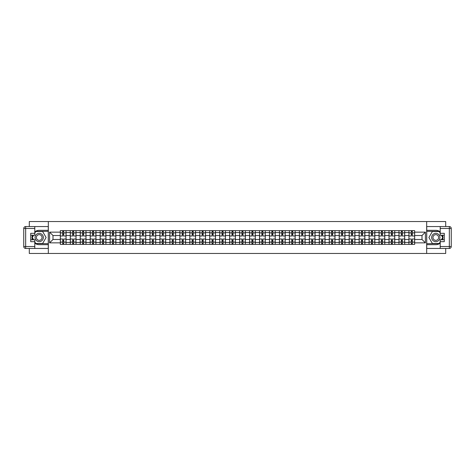 <?xml version="1.0" encoding="UTF-8"?>
<svg xmlns="http://www.w3.org/2000/svg" width="475" height="475" viewBox="0 0 475 475"><rect width="100%" height="100%" fill="white"/><g stroke="black" fill="none" stroke-linecap="round" stroke-linejoin="round"><path stroke-width="0.71" d="M29.302 248.449L29.302 253.46L445.698 253.46L445.698 248.449M445.698 226.551L445.698 221.54L29.302 221.54L29.302 226.551M70.294 244.364L70.294 232.584L66.078 232.584L66.078 244.364M66.078 232.584L66.078 230.636M70.294 232.584L70.294 230.636M76.036 230.636L76.036 244.364M80.251 244.364L80.251 230.636M85.999 230.636L85.999 244.364M90.214 244.364L90.214 230.636M95.956 230.636L95.956 244.364M100.172 244.364L100.172 230.636M105.919 230.636L105.919 244.364M110.129 244.364L110.129 230.636M115.876 230.636L115.876 244.364M120.092 244.364L120.092 230.636M125.839 230.636L125.839 244.364M130.049 244.364L130.049 230.636M135.797 230.636L135.797 244.364M140.012 244.364L140.012 230.636M145.754 230.636L145.754 244.364M149.969 244.364L149.969 230.636M155.717 230.636L155.717 244.364M159.927 244.364L159.927 230.636M165.674 230.636L165.674 244.364M169.89 244.364L169.89 230.636M175.637 230.636L175.637 244.364M179.847 244.364L179.847 230.636M185.594 230.636L185.594 244.364M189.81 244.364L189.81 230.636M195.552 230.636L195.552 244.364M199.767 244.364L199.767 230.636M205.515 230.636L205.515 244.364M209.73 244.364L209.73 230.636M215.472 230.636L215.472 244.364M219.688 244.364L219.688 230.636M225.435 230.636L225.435 244.364M229.645 244.364L229.645 230.636M235.392 230.636L235.392 244.364M239.608 244.364L239.608 230.636M245.355 230.636L245.355 244.364M249.565 244.364L249.565 230.636M255.312 230.636L255.312 244.364M259.528 244.364L259.528 230.636M265.27 230.636L265.27 244.364M269.485 244.364L269.485 230.636M275.233 230.636L275.233 244.364M279.448 244.364L279.448 230.636M285.19 230.636L285.19 244.364M289.406 244.364L289.406 230.636M295.153 230.636L295.153 244.364M299.363 244.364L299.363 230.636M305.11 230.636L305.11 244.364M309.326 244.364L309.326 230.636M315.073 230.636L315.073 244.364M319.283 244.364L319.283 230.636M325.031 230.636L325.031 244.364M329.246 244.364L329.246 230.636M334.988 230.636L334.988 244.364M339.203 244.364L339.203 230.636M344.951 230.636L344.951 244.364M349.161 244.364L349.161 230.636M354.908 230.636L354.908 244.364M359.124 244.364L359.124 230.636M364.871 230.636L364.871 244.364M369.081 244.364L369.081 230.636M374.828 230.636L374.828 244.364M379.044 244.364L379.044 230.636M384.786 230.636L384.786 244.364M389.001 244.364L389.001 230.636M394.749 230.636L394.749 244.364M398.964 244.364L398.964 230.636M404.706 230.636L404.706 244.364M408.922 244.364L408.922 230.636M408.922 239.477L404.706 239.477M398.964 239.477L394.749 239.477M389.001 239.477L384.786 239.477M379.044 239.477L374.828 239.477M369.081 239.477L364.871 239.477M359.124 239.477L354.908 239.477M349.161 239.477L344.951 239.477M339.203 239.477L334.988 239.477M329.246 239.477L325.031 239.477M319.283 239.477L315.073 239.477M309.326 239.477L305.11 239.477M299.363 239.477L295.153 239.477M289.406 239.477L285.19 239.477M279.448 239.477L275.233 239.477M269.485 239.477L265.27 239.477M259.528 239.477L255.312 239.477M249.565 239.477L245.355 239.477M239.608 239.477L235.392 239.477M229.645 239.477L225.435 239.477M219.688 239.477L215.472 239.477M209.73 239.477L205.515 239.477M199.767 239.477L195.552 239.477M189.81 239.477L185.594 239.477M179.847 239.477L175.637 239.477M169.89 239.477L165.674 239.477M159.927 239.477L155.717 239.477M149.969 239.477L145.754 239.477M140.012 239.477L135.797 239.477M130.049 239.477L125.839 239.477M120.092 239.477L115.876 239.477M110.129 239.477L105.919 239.477M100.172 239.477L95.956 239.477M90.214 239.477L85.999 239.477M80.251 239.477L76.036 239.477M70.294 239.477L66.078 239.477M408.922 235.523L404.706 235.523M398.964 235.523L394.749 235.523M389.001 235.523L384.786 235.523M379.044 235.523L374.828 235.523M369.081 235.523L364.871 235.523M359.124 235.523L354.908 235.523M349.161 235.523L344.951 235.523M339.203 235.523L334.988 235.523M329.246 235.523L325.031 235.523M319.283 235.523L315.073 235.523M309.326 235.523L305.11 235.523M299.363 235.523L295.153 235.523M289.406 235.523L285.19 235.523M279.448 235.523L275.233 235.523M269.485 235.523L265.27 235.523M259.528 235.523L255.312 235.523M249.565 235.523L245.355 235.523M239.608 235.523L235.392 235.523M229.645 235.523L225.435 235.523M219.688 235.523L215.472 235.523M209.73 235.523L205.515 235.523M199.767 235.523L195.552 235.523M189.81 235.523L185.594 235.523M179.847 235.523L175.637 235.523M169.89 235.523L165.674 235.523M159.927 235.523L155.717 235.523M149.969 235.523L145.754 235.523M140.012 235.523L135.797 235.523M130.049 235.523L125.839 235.523M120.092 235.523L115.876 235.523M110.129 235.523L105.919 235.523M100.172 235.523L95.956 235.523M90.214 235.523L85.999 235.523M80.251 235.523L76.036 235.523M70.294 235.523L66.078 235.523M52.992 239.477L60.331 239.477L60.331 235.523L52.992 235.523L52.992 239.477L49.608 242.862L49.608 232.138L60.331 232.138L60.331 235.523M414.669 235.523L414.669 239.477L422.008 239.477L422.008 235.523L414.669 235.523L414.669 230.636L60.331 230.636L60.331 232.138M414.669 232.138L425.392 232.138L425.392 242.862L414.669 242.862L414.669 239.477M60.331 239.477L60.331 244.364L414.669 244.364L414.669 242.862M60.331 242.862L49.608 242.862M426.669 253.46L426.669 221.54M48.331 253.46L48.331 221.54M63.715 243.408L62.694 243.408M62.694 231.592L63.715 231.592M73.678 243.408L72.657 243.408M72.657 231.592L73.678 231.592M83.636 243.408L82.614 243.408M82.614 231.592L83.636 231.592M93.593 243.408L92.572 243.408M92.572 231.592L93.593 231.592M103.556 243.408L102.535 243.408M102.535 231.592L103.556 231.592M113.513 243.408L112.492 243.408M112.492 231.592L113.513 231.592M123.476 243.408L122.455 243.408M122.455 231.592L123.476 231.592M133.433 243.408L132.412 243.408M132.412 231.592L133.433 231.592M143.397 243.408L142.369 243.408M142.369 231.592L143.397 231.592M153.354 243.408L152.333 243.408M152.333 231.592L153.354 231.592M163.311 243.408L162.29 243.408M162.29 231.592L163.311 231.592M173.274 243.408L172.253 243.408M172.253 231.592L173.274 231.592M183.231 243.408L182.21 243.408M182.21 231.592L183.231 231.592M193.194 243.408L192.173 243.408M192.173 231.592L193.194 231.592M203.152 243.408L202.13 243.408M202.13 231.592L203.152 231.592M213.109 243.408L212.088 243.408M212.088 231.592L213.109 231.592M223.072 243.408L222.051 243.408M222.051 231.592L223.072 231.592M233.029 243.408L232.008 243.408M232.008 231.592L233.029 231.592M242.992 243.408L241.971 243.408M241.971 231.592L242.992 231.592M252.949 243.408L251.928 243.408M251.928 231.592L252.949 231.592M262.913 243.408L261.891 243.408M261.891 231.592L262.913 231.592M272.87 243.408L271.848 243.408M271.848 231.592L272.87 231.592M282.827 243.408L281.806 243.408M281.806 231.592L282.827 231.592M292.79 243.408L291.769 243.408M291.769 231.592L292.79 231.592M302.747 243.408L301.726 243.408M301.726 231.592L302.747 231.592M312.71 243.408L311.689 243.408M311.689 231.592L312.71 231.592M322.668 243.408L321.646 243.408M321.646 231.592L322.668 231.592M332.631 243.408L331.603 243.408M331.603 231.592L332.631 231.592M342.588 243.408L341.567 243.408M341.567 231.592L342.588 231.592M352.545 243.408L351.524 243.408M351.524 231.592L352.545 231.592M362.508 243.408L361.487 243.408M361.487 231.592L362.508 231.592M372.465 243.408L371.444 243.408M371.444 231.592L372.465 231.592M382.428 243.408L381.407 243.408M381.407 231.592L382.428 231.592M392.386 243.408L391.364 243.408M391.364 231.592L392.386 231.592M402.343 243.408L401.322 243.408M401.322 231.592L402.343 231.592M412.306 243.408L411.285 243.408M411.285 231.592L412.306 231.592M49.608 232.138L52.992 235.523M422.008 239.477L425.392 242.862M422.008 235.523L425.392 232.138M66.049 244.364L66.049 235.998L63.715 235.998L63.715 230.636M62.694 230.636L62.694 235.998L60.367 235.998L60.367 230.636M66.049 235.998L66.049 230.636M60.367 244.364L60.367 239.002L62.694 239.002L62.694 244.364M63.715 244.364L63.715 239.002L66.049 239.002M62.694 234.597L63.715 234.597M60.367 239.002L60.367 235.998M63.715 240.403L62.694 240.403M63.715 243.533L62.694 243.533M62.694 241.235L63.715 241.235M63.715 233.765L62.694 233.765M62.694 231.467L63.715 231.467M34.794 243.17A7.184 7.184 0 0 0 39.199 244.684L48.266 244.684L48.266 248.449L25.668 248.449A1.918 1.918 0 0 1 23.75 246.537L23.75 228.463A1.918 1.918 0 0 1 25.668 226.551L34.794 226.551L34.794 235.232L30.709 235.232M34.794 226.551L48.266 226.551L48.266 230.316L39.199 230.316A7.184 7.184 0 0 0 34.794 231.83M32.383 235.232A7.184 7.184 0 0 0 32.383 239.768M48.266 244.684L48.266 230.316M30.709 239.768L34.794 239.768L34.794 248.449M34.794 233.32L30.709 233.32L30.709 241.68L34.794 241.68M48.266 231.337L35.643 231.337L34.794 232.809M34.794 242.191L35.643 243.663L48.266 243.663M33.392 235.232L32.086 237.5L33.392 239.768M440.206 231.83A7.184 7.184 0 0 0 435.801 230.316L426.734 230.316L426.734 226.551L449.332 226.551A1.918 1.918 0 0 1 451.25 228.463L451.25 246.537A1.918 1.918 0 0 1 449.332 248.449L440.206 248.449L440.206 239.768L444.291 239.768M440.206 248.449L426.734 248.449L426.734 244.684L435.801 244.684A7.184 7.184 0 0 0 440.206 243.17M442.617 239.768A7.184 7.184 0 0 0 442.617 235.232M426.734 230.316L426.734 244.684M444.291 235.232L440.206 235.232L440.206 226.551M440.206 241.68L444.291 241.68L444.291 233.32L440.206 233.32M426.734 243.663L439.357 243.663L440.206 242.191M440.206 232.809L439.357 231.337L426.734 231.337M441.608 239.768L442.914 237.5L441.608 235.232M35.049 237.5A4.15 4.15 0 0 0 39.199 241.65A4.15 4.15 0 0 0 43.35 237.5A4.15 4.15 0 0 0 39.199 233.35A4.15 4.15 0 0 0 35.049 237.5M36.361 237.5A2.838 2.838 0 0 0 39.199 240.338A2.838 2.838 0 0 0 42.043 237.5A2.838 2.838 0 0 0 39.199 234.662A2.838 2.838 0 0 0 36.361 237.5M34.794 233.189L35.756 231.533L42.649 231.533L46.093 237.5L42.649 243.467L35.756 243.467L34.794 241.811M33.618 239.768L32.306 237.5L33.618 235.232M431.65 237.5A4.15 4.15 0 0 0 435.801 241.65A4.15 4.15 0 0 0 439.951 237.5A4.15 4.15 0 0 0 435.801 233.35A4.15 4.15 0 0 0 431.65 237.5M432.957 237.5A2.838 2.838 0 0 0 435.801 240.338A2.838 2.838 0 0 0 438.639 237.5A2.838 2.838 0 0 0 435.801 234.662A2.838 2.838 0 0 0 432.957 237.5M440.206 241.811L439.244 243.467L432.351 243.467L428.907 237.5L432.351 231.533L439.244 231.533L440.206 233.189M441.382 235.232L442.694 237.5L441.382 239.768M76.006 244.364L76.006 235.998L73.678 235.998L73.678 230.636M72.657 230.636L72.657 235.998L70.324 235.998L70.324 230.636M76.006 235.998L76.006 230.636M70.324 244.364L70.324 239.002L72.657 239.002L72.657 244.364M73.678 244.364L73.678 239.002L76.006 239.002M72.657 234.597L73.678 234.597M70.324 239.002L70.324 235.998M73.678 240.403L72.657 240.403M73.678 243.533L72.657 243.533M72.657 241.235L73.678 241.235M73.678 233.765L72.657 233.765M72.657 231.467L73.678 231.467M85.963 244.364L85.963 235.998L83.636 235.998L83.636 230.636M82.614 230.636L82.614 235.998L80.287 235.998L80.287 230.636M85.963 235.998L85.963 230.636M80.287 244.364L80.287 239.002L82.614 239.002L82.614 244.364M83.636 244.364L83.636 239.002L85.963 239.002M82.614 234.597L83.636 234.597M80.287 239.002L80.287 235.998M83.636 240.403L82.614 240.403M83.636 243.533L82.614 243.533M82.614 241.235L83.636 241.235M83.636 233.765L82.614 233.765M82.614 231.467L83.636 231.467M95.926 244.364L95.926 235.998L93.593 235.998L93.593 230.636M92.572 230.636L92.572 235.998L90.244 235.998L90.244 230.636M95.926 235.998L95.926 230.636M90.244 244.364L90.244 239.002L92.572 239.002L92.572 244.364M93.593 244.364L93.593 239.002L95.926 239.002M92.572 234.597L93.593 234.597M90.244 239.002L90.244 235.998M93.593 240.403L92.572 240.403M93.593 243.533L92.572 243.533M92.572 241.235L93.593 241.235M93.593 233.765L92.572 233.765M92.572 231.467L93.593 231.467M105.883 244.364L105.883 235.998L103.556 235.998L103.556 230.636M102.535 230.636L102.535 235.998L100.201 235.998L100.201 230.636M105.883 235.998L105.883 230.636M100.201 244.364L100.201 239.002L102.535 239.002L102.535 244.364M103.556 244.364L103.556 239.002L105.883 239.002M102.535 234.597L103.556 234.597M100.201 239.002L100.201 235.998M103.556 240.403L102.535 240.403M103.556 243.533L102.535 243.533M102.535 241.235L103.556 241.235M103.556 233.765L102.535 233.765M102.535 231.467L103.556 231.467M115.847 244.364L115.847 235.998L113.513 235.998L113.513 230.636M112.492 230.636L112.492 235.998L110.164 235.998L110.164 230.636M115.847 235.998L115.847 230.636M110.164 244.364L110.164 239.002L112.492 239.002L112.492 244.364M113.513 244.364L113.513 239.002L115.847 239.002M112.492 234.597L113.513 234.597M110.164 239.002L110.164 235.998M113.513 240.403L112.492 240.403M113.513 243.533L112.492 243.533M112.492 241.235L113.513 241.235M113.513 233.765L112.492 233.765M112.492 231.467L113.513 231.467M125.804 244.364L125.804 235.998L123.476 235.998L123.476 230.636M122.455 230.636L122.455 235.998L120.122 235.998L120.122 230.636M125.804 235.998L125.804 230.636M120.122 244.364L120.122 239.002L122.455 239.002L122.455 244.364M123.476 244.364L123.476 239.002L125.804 239.002M122.455 234.597L123.476 234.597M120.122 239.002L120.122 235.998M123.476 240.403L122.455 240.403M123.476 243.533L122.455 243.533M122.455 241.235L123.476 241.235M123.476 233.765L122.455 233.765M122.455 231.467L123.476 231.467M135.767 244.364L135.767 235.998L133.433 235.998L133.433 230.636M132.412 230.636L132.412 235.998L130.085 235.998L130.085 230.636M135.767 235.998L135.767 230.636M130.085 244.364L130.085 239.002L132.412 239.002L132.412 244.364M133.433 244.364L133.433 239.002L135.767 239.002M132.412 234.597L133.433 234.597M130.085 239.002L130.085 235.998M133.433 240.403L132.412 240.403M133.433 243.533L132.412 243.533M132.412 241.235L133.433 241.235M133.433 233.765L132.412 233.765M132.412 231.467L133.433 231.467M145.724 244.364L145.724 235.998L143.397 235.998L143.397 230.636M142.369 230.636L142.369 235.998L140.042 235.998L140.042 230.636M145.724 235.998L145.724 230.636M140.042 244.364L140.042 239.002L142.369 239.002L142.369 244.364M143.397 244.364L143.397 239.002L145.724 239.002M142.369 234.597L143.397 234.597M140.042 239.002L140.042 235.998M143.397 240.403L142.369 240.403M143.397 243.533L142.369 243.533M142.369 241.235L143.397 241.235M143.397 233.765L142.369 233.765M142.369 231.467L143.397 231.467M155.681 244.364L155.681 235.998L153.354 235.998L153.354 230.636M152.333 230.636L152.333 235.998L149.999 235.998L149.999 230.636M155.681 235.998L155.681 230.636M149.999 244.364L149.999 239.002L152.333 239.002L152.333 244.364M153.354 244.364L153.354 239.002L155.681 239.002M152.333 234.597L153.354 234.597M149.999 239.002L149.999 235.998M153.354 240.403L152.333 240.403M153.354 243.533L152.333 243.533M152.333 241.235L153.354 241.235M153.354 233.765L152.333 233.765M152.333 231.467L153.354 231.467M165.644 244.364L165.644 235.998L163.311 235.998L163.311 230.636M162.29 230.636L162.29 235.998L159.962 235.998L159.962 230.636M165.644 235.998L165.644 230.636M159.962 244.364L159.962 239.002L162.29 239.002L162.29 244.364M163.311 244.364L163.311 239.002L165.644 239.002M162.29 234.597L163.311 234.597M159.962 239.002L159.962 235.998M163.311 240.403L162.29 240.403M163.311 243.533L162.29 243.533M162.29 241.235L163.311 241.235M163.311 233.765L162.29 233.765M162.29 231.467L163.311 231.467M175.602 244.364L175.602 235.998L173.274 235.998L173.274 230.636M172.253 230.636L172.253 235.998L169.919 235.998L169.919 230.636M175.602 235.998L175.602 230.636M169.919 244.364L169.919 239.002L172.253 239.002L172.253 244.364M173.274 244.364L173.274 239.002L175.602 239.002M172.253 234.597L173.274 234.597M169.919 239.002L169.919 235.998M173.274 240.403L172.253 240.403M173.274 243.533L172.253 243.533M172.253 241.235L173.274 241.235M173.274 233.765L172.253 233.765M172.253 231.467L173.274 231.467M185.565 244.364L185.565 235.998L183.231 235.998L183.231 230.636M182.21 230.636L182.21 235.998L179.882 235.998L179.882 230.636M185.565 235.998L185.565 230.636M179.882 244.364L179.882 239.002L182.21 239.002L182.21 244.364M183.231 244.364L183.231 239.002L185.565 239.002M182.21 234.597L183.231 234.597M179.882 239.002L179.882 235.998M183.231 240.403L182.21 240.403M183.231 243.533L182.21 243.533M182.21 241.235L183.231 241.235M183.231 233.765L182.21 233.765M182.21 231.467L183.231 231.467M195.522 244.364L195.522 235.998L193.194 235.998L193.194 230.636M192.173 230.636L192.173 235.998L189.84 235.998L189.84 230.636M195.522 235.998L195.522 230.636M189.84 244.364L189.84 239.002L192.173 239.002L192.173 244.364M193.194 244.364L193.194 239.002L195.522 239.002M192.173 234.597L193.194 234.597M189.84 239.002L189.84 235.998M193.194 240.403L192.173 240.403M193.194 243.533L192.173 243.533M192.173 241.235L193.194 241.235M193.194 233.765L192.173 233.765M192.173 231.467L193.194 231.467M205.485 244.364L205.485 235.998L203.152 235.998L203.152 230.636M202.13 230.636L202.13 235.998L199.803 235.998L199.803 230.636M205.485 235.998L205.485 230.636M199.803 244.364L199.803 239.002L202.13 239.002L202.13 244.364M203.152 244.364L203.152 239.002L205.485 239.002M202.13 234.597L203.152 234.597M199.803 239.002L199.803 235.998M203.152 240.403L202.13 240.403M203.152 243.533L202.13 243.533M202.13 241.235L203.152 241.235M203.152 233.765L202.13 233.765M202.13 231.467L203.152 231.467M215.442 244.364L215.442 235.998L213.109 235.998L213.109 230.636M212.088 230.636L212.088 235.998L209.76 235.998L209.76 230.636M215.442 235.998L215.442 230.636M209.76 244.364L209.76 239.002L212.088 239.002L212.088 244.364M213.109 244.364L213.109 239.002L215.442 239.002M212.088 234.597L213.109 234.597M209.76 239.002L209.76 235.998M213.109 240.403L212.088 240.403M213.109 243.533L212.088 243.533M212.088 241.235L213.109 241.235M213.109 233.765L212.088 233.765M212.088 231.467L213.109 231.467M225.399 244.364L225.399 235.998L223.072 235.998L223.072 230.636M222.051 230.636L222.051 235.998L219.717 235.998L219.717 230.636M225.399 235.998L225.399 230.636M219.717 244.364L219.717 239.002L222.051 239.002L222.051 244.364M223.072 244.364L223.072 239.002L225.399 239.002M222.051 234.597L223.072 234.597M219.717 239.002L219.717 235.998M223.072 240.403L222.051 240.403M223.072 243.533L222.051 243.533M222.051 241.235L223.072 241.235M223.072 233.765L222.051 233.765M222.051 231.467L223.072 231.467M235.362 244.364L235.362 235.998L233.029 235.998L233.029 230.636M232.008 230.636L232.008 235.998L229.68 235.998L229.68 230.636M235.362 235.998L235.362 230.636M229.68 244.364L229.68 239.002L232.008 239.002L232.008 244.364M233.029 244.364L233.029 239.002L235.362 239.002M232.008 234.597L233.029 234.597M229.68 239.002L229.68 235.998M233.029 240.403L232.008 240.403M233.029 243.533L232.008 243.533M232.008 241.235L233.029 241.235M233.029 233.765L232.008 233.765M232.008 231.467L233.029 231.467M245.32 244.364L245.32 235.998L242.992 235.998L242.992 230.636M241.971 230.636L241.971 235.998L239.638 235.998L239.638 230.636M245.32 235.998L245.32 230.636M239.638 244.364L239.638 239.002L241.971 239.002L241.971 244.364M242.992 244.364L242.992 239.002L245.32 239.002M241.971 234.597L242.992 234.597M239.638 239.002L239.638 235.998M242.992 240.403L241.971 240.403M242.992 243.533L241.971 243.533M241.971 241.235L242.992 241.235M242.992 233.765L241.971 233.765M241.971 231.467L242.992 231.467M255.283 244.364L255.283 235.998L252.949 235.998L252.949 230.636M251.928 230.636L251.928 235.998L249.601 235.998L249.601 230.636M255.283 235.998L255.283 230.636M249.601 244.364L249.601 239.002L251.928 239.002L251.928 244.364M252.949 244.364L252.949 239.002L255.283 239.002M251.928 234.597L252.949 234.597M249.601 239.002L249.601 235.998M252.949 240.403L251.928 240.403M252.949 243.533L251.928 243.533M251.928 241.235L252.949 241.235M252.949 233.765L251.928 233.765M251.928 231.467L252.949 231.467M265.24 244.364L265.24 235.998L262.913 235.998L262.913 230.636M261.891 230.636L261.891 235.998L259.558 235.998L259.558 230.636M265.24 235.998L265.24 230.636M259.558 244.364L259.558 239.002L261.891 239.002L261.891 244.364M262.913 244.364L262.913 239.002L265.24 239.002M261.891 234.597L262.913 234.597M259.558 239.002L259.558 235.998M262.913 240.403L261.891 240.403M262.913 243.533L261.891 243.533M261.891 241.235L262.913 241.235M262.913 233.765L261.891 233.765M261.891 231.467L262.913 231.467M275.197 244.364L275.197 235.998L272.87 235.998L272.87 230.636M271.848 230.636L271.848 235.998L269.515 235.998L269.515 230.636M275.197 235.998L275.197 230.636M269.515 244.364L269.515 239.002L271.848 239.002L271.848 244.364M272.87 244.364L272.87 239.002L275.197 239.002M271.848 234.597L272.87 234.597M269.515 239.002L269.515 235.998M272.87 240.403L271.848 240.403M272.87 243.533L271.848 243.533M271.848 241.235L272.87 241.235M272.87 233.765L271.848 233.765M271.848 231.467L272.87 231.467M285.16 244.364L285.16 235.998L282.827 235.998L282.827 230.636M281.806 230.636L281.806 235.998L279.478 235.998L279.478 230.636M285.16 235.998L285.16 230.636M279.478 244.364L279.478 239.002L281.806 239.002L281.806 244.364M282.827 244.364L282.827 239.002L285.16 239.002M281.806 234.597L282.827 234.597M279.478 239.002L279.478 235.998M282.827 240.403L281.806 240.403M282.827 243.533L281.806 243.533M281.806 241.235L282.827 241.235M282.827 233.765L281.806 233.765M281.806 231.467L282.827 231.467M295.118 244.364L295.118 235.998L292.79 235.998L292.79 230.636M291.769 230.636L291.769 235.998L289.435 235.998L289.435 230.636M295.118 235.998L295.118 230.636M289.435 244.364L289.435 239.002L291.769 239.002L291.769 244.364M292.79 244.364L292.79 239.002L295.118 239.002M291.769 234.597L292.79 234.597M289.435 239.002L289.435 235.998M292.79 240.403L291.769 240.403M292.79 243.533L291.769 243.533M291.769 241.235L292.79 241.235M292.79 233.765L291.769 233.765M291.769 231.467L292.79 231.467M305.081 244.364L305.081 235.998L302.747 235.998L302.747 230.636M301.726 230.636L301.726 235.998L299.398 235.998L299.398 230.636M305.081 235.998L305.081 230.636M299.398 244.364L299.398 239.002L301.726 239.002L301.726 244.364M302.747 244.364L302.747 239.002L305.081 239.002M301.726 234.597L302.747 234.597M299.398 239.002L299.398 235.998M302.747 240.403L301.726 240.403M302.747 243.533L301.726 243.533M301.726 241.235L302.747 241.235M302.747 233.765L301.726 233.765M301.726 231.467L302.747 231.467M315.038 244.364L315.038 235.998L312.71 235.998L312.71 230.636M311.689 230.636L311.689 235.998L309.356 235.998L309.356 230.636M315.038 235.998L315.038 230.636M309.356 244.364L309.356 239.002L311.689 239.002L311.689 244.364M312.71 244.364L312.71 239.002L315.038 239.002M311.689 234.597L312.71 234.597M309.356 239.002L309.356 235.998M312.71 240.403L311.689 240.403M312.71 243.533L311.689 243.533M311.689 241.235L312.71 241.235M312.71 233.765L311.689 233.765M311.689 231.467L312.71 231.467M325.001 244.364L325.001 235.998L322.668 235.998L322.668 230.636M321.646 230.636L321.646 235.998L319.319 235.998L319.319 230.636M325.001 235.998L325.001 230.636M319.319 244.364L319.319 239.002L321.646 239.002L321.646 244.364M322.668 244.364L322.668 239.002L325.001 239.002M321.646 234.597L322.668 234.597M319.319 239.002L319.319 235.998M322.668 240.403L321.646 240.403M322.668 243.533L321.646 243.533M321.646 241.235L322.668 241.235M322.668 233.765L321.646 233.765M321.646 231.467L322.668 231.467M334.958 244.364L334.958 235.998L332.631 235.998L332.631 230.636M331.603 230.636L331.603 235.998L329.276 235.998L329.276 230.636M334.958 235.998L334.958 230.636M329.276 244.364L329.276 239.002L331.603 239.002L331.603 244.364M332.631 244.364L332.631 239.002L334.958 239.002M331.603 234.597L332.631 234.597M329.276 239.002L329.276 235.998M332.631 240.403L331.603 240.403M332.631 243.533L331.603 243.533M331.603 241.235L332.631 241.235M332.631 233.765L331.603 233.765M331.603 231.467L332.631 231.467M344.915 244.364L344.915 235.998L342.588 235.998L342.588 230.636M341.567 230.636L341.567 235.998L339.233 235.998L339.233 230.636M344.915 235.998L344.915 230.636M339.233 244.364L339.233 239.002L341.567 239.002L341.567 244.364M342.588 244.364L342.588 239.002L344.915 239.002M341.567 234.597L342.588 234.597M339.233 239.002L339.233 235.998M342.588 240.403L341.567 240.403M342.588 243.533L341.567 243.533M341.567 241.235L342.588 241.235M342.588 233.765L341.567 233.765M341.567 231.467L342.588 231.467M354.878 244.364L354.878 235.998L352.545 235.998L352.545 230.636M351.524 230.636L351.524 235.998L349.196 235.998L349.196 230.636M354.878 235.998L354.878 230.636M349.196 244.364L349.196 239.002L351.524 239.002L351.524 244.364M352.545 244.364L352.545 239.002L354.878 239.002M351.524 234.597L352.545 234.597M349.196 239.002L349.196 235.998M352.545 240.403L351.524 240.403M352.545 243.533L351.524 243.533M351.524 241.235L352.545 241.235M352.545 233.765L351.524 233.765M351.524 231.467L352.545 231.467M364.836 244.364L364.836 235.998L362.508 235.998L362.508 230.636M361.487 230.636L361.487 235.998L359.153 235.998L359.153 230.636M364.836 235.998L364.836 230.636M359.153 244.364L359.153 239.002L361.487 239.002L361.487 244.364M362.508 244.364L362.508 239.002L364.836 239.002M361.487 234.597L362.508 234.597M359.153 239.002L359.153 235.998M362.508 240.403L361.487 240.403M362.508 243.533L361.487 243.533M361.487 241.235L362.508 241.235M362.508 233.765L361.487 233.765M361.487 231.467L362.508 231.467M374.799 244.364L374.799 235.998L372.465 235.998L372.465 230.636M371.444 230.636L371.444 235.998L369.117 235.998L369.117 230.636M374.799 235.998L374.799 230.636M369.117 244.364L369.117 239.002L371.444 239.002L371.444 244.364M372.465 244.364L372.465 239.002L374.799 239.002M371.444 234.597L372.465 234.597M369.117 239.002L369.117 235.998M372.465 240.403L371.444 240.403M372.465 243.533L371.444 243.533M371.444 241.235L372.465 241.235M372.465 233.765L371.444 233.765M371.444 231.467L372.465 231.467M384.756 244.364L384.756 235.998L382.428 235.998L382.428 230.636M381.407 230.636L381.407 235.998L379.074 235.998L379.074 230.636M384.756 235.998L384.756 230.636M379.074 244.364L379.074 239.002L381.407 239.002L381.407 244.364M382.428 244.364L382.428 239.002L384.756 239.002M381.407 234.597L382.428 234.597M379.074 239.002L379.074 235.998M382.428 240.403L381.407 240.403M382.428 243.533L381.407 243.533M381.407 241.235L382.428 241.235M382.428 233.765L381.407 233.765M381.407 231.467L382.428 231.467M394.713 244.364L394.713 235.998L392.386 235.998L392.386 230.636M391.364 230.636L391.364 235.998L389.037 235.998L389.037 230.636M394.713 235.998L394.713 230.636M389.037 244.364L389.037 239.002L391.364 239.002L391.364 244.364M392.386 244.364L392.386 239.002L394.713 239.002M391.364 234.597L392.386 234.597M389.037 239.002L389.037 235.998M392.386 240.403L391.364 240.403M392.386 243.533L391.364 243.533M391.364 241.235L392.386 241.235M392.386 233.765L391.364 233.765M391.364 231.467L392.386 231.467M404.676 244.364L404.676 235.998L402.343 235.998L402.343 230.636M401.322 230.636L401.322 235.998L398.994 235.998L398.994 230.636M404.676 235.998L404.676 230.636M398.994 244.364L398.994 239.002L401.322 239.002L401.322 244.364M402.343 244.364L402.343 239.002L404.676 239.002M401.322 234.597L402.343 234.597M398.994 239.002L398.994 235.998M402.343 240.403L401.322 240.403M402.343 243.533L401.322 243.533M401.322 241.235L402.343 241.235M402.343 233.765L401.322 233.765M401.322 231.467L402.343 231.467M414.633 244.364L414.633 235.998L412.306 235.998L412.306 230.636M411.285 230.636L411.285 235.998L408.951 235.998L408.951 230.636M414.633 235.998L414.633 230.636M408.951 244.364L408.951 239.002L411.285 239.002L411.285 244.364M412.306 244.364L412.306 239.002L414.633 239.002M411.285 234.597L412.306 234.597M408.951 239.002L408.951 235.998M412.306 240.403L411.285 240.403M412.306 243.533L411.285 243.533M411.285 241.235L412.306 241.235M412.306 233.765L411.285 233.765M411.285 231.467L412.306 231.467M398.964 232.584L394.749 232.584M389.001 232.584L384.786 232.584M379.044 232.584L374.828 232.584M369.081 232.584L364.871 232.584M359.124 232.584L354.908 232.584M349.161 232.584L344.951 232.584M339.203 232.584L334.988 232.584M329.246 232.584L325.031 232.584M319.283 232.584L315.073 232.584M309.326 232.584L305.11 232.584M299.363 232.584L295.153 232.584M289.406 232.584L285.19 232.584M279.448 232.584L275.233 232.584M269.485 232.584L265.27 232.584M259.528 232.584L255.312 232.584M249.565 232.584L245.355 232.584M239.608 232.584L235.392 232.584M229.645 232.584L225.435 232.584M219.688 232.584L215.472 232.584M209.73 232.584L205.515 232.584M199.767 232.584L195.552 232.584M189.81 232.584L185.594 232.584M179.847 232.584L175.637 232.584M169.89 232.584L165.674 232.584M159.927 232.584L155.717 232.584M149.969 232.584L145.754 232.584M140.012 232.584L135.797 232.584M130.049 232.584L125.839 232.584M120.092 232.584L115.876 232.584M110.129 232.584L105.919 232.584M100.172 232.584L95.956 232.584M90.214 232.584L85.999 232.584M80.251 232.584L76.036 232.584M408.922 232.584L404.706 232.584M398.964 242.416L394.749 242.416M389.001 242.416L384.786 242.416M379.044 242.416L374.828 242.416M369.081 242.416L364.871 242.416M359.124 242.416L354.908 242.416M349.161 242.416L344.951 242.416M339.203 242.416L334.988 242.416M329.246 242.416L325.031 242.416M319.283 242.416L315.073 242.416M309.326 242.416L305.11 242.416M299.363 242.416L295.153 242.416M289.406 242.416L285.19 242.416M279.448 242.416L275.233 242.416M269.485 242.416L265.27 242.416M259.528 242.416L255.312 242.416M249.565 242.416L245.355 242.416M239.608 242.416L235.392 242.416M229.645 242.416L225.435 242.416M219.688 242.416L215.472 242.416M209.73 242.416L205.515 242.416M199.767 242.416L195.552 242.416M189.81 242.416L185.594 242.416M179.847 242.416L175.637 242.416M169.89 242.416L165.674 242.416M159.927 242.416L155.717 242.416M149.969 242.416L145.754 242.416M140.012 242.416L135.797 242.416M130.049 242.416L125.839 242.416M120.092 242.416L115.876 242.416M110.129 242.416L105.919 242.416M100.172 242.416L95.956 242.416M90.214 242.416L85.999 242.416M80.251 242.416L76.036 242.416M70.294 242.416L66.078 242.416M408.922 242.416L404.706 242.416M66.049 232.839L63.715 232.839M62.694 232.839L60.367 232.839M62.694 232.922L60.367 232.922M62.694 242.078L60.367 242.078M62.694 242.161L60.367 242.161M66.049 242.161L63.715 242.161M66.049 232.922L63.715 232.922M66.049 242.078L63.715 242.078M34.794 228.463L25.668 228.463L25.668 246.537L34.794 246.537M23.75 228.463L25.668 228.463L25.668 226.551M25.668 248.449L25.668 246.537L23.75 246.537M440.206 246.537L449.332 246.537L449.332 228.463L440.206 228.463M451.25 246.537L449.332 246.537L449.332 248.449M449.332 226.551L449.332 228.463L451.25 228.463M76.006 232.839L73.678 232.839M72.657 232.839L70.324 232.839M72.657 232.922L70.324 232.922M72.657 242.078L70.324 242.078M72.657 242.161L70.324 242.161M76.006 242.161L73.678 242.161M76.006 232.922L73.678 232.922M76.006 242.078L73.678 242.078M85.963 232.839L83.636 232.839M82.614 232.839L80.287 232.839M82.614 232.922L80.287 232.922M82.614 242.078L80.287 242.078M82.614 242.161L80.287 242.161M85.963 242.161L83.636 242.161M85.963 232.922L83.636 232.922M85.963 242.078L83.636 242.078M95.926 232.839L93.593 232.839M92.572 232.839L90.244 232.839M92.572 232.922L90.244 232.922M92.572 242.078L90.244 242.078M92.572 242.161L90.244 242.161M95.926 242.161L93.593 242.161M95.926 232.922L93.593 232.922M95.926 242.078L93.593 242.078M105.883 232.839L103.556 232.839M102.535 232.839L100.201 232.839M102.535 232.922L100.201 232.922M102.535 242.078L100.201 242.078M102.535 242.161L100.201 242.161M105.883 242.161L103.556 242.161M105.883 232.922L103.556 232.922M105.883 242.078L103.556 242.078M115.847 232.839L113.513 232.839M112.492 232.839L110.164 232.839M112.492 232.922L110.164 232.922M112.492 242.078L110.164 242.078M112.492 242.161L110.164 242.161M115.847 242.161L113.513 242.161M115.847 232.922L113.513 232.922M115.847 242.078L113.513 242.078M125.804 232.839L123.476 232.839M122.455 232.839L120.122 232.839M122.455 232.922L120.122 232.922M122.455 242.078L120.122 242.078M122.455 242.161L120.122 242.161M125.804 242.161L123.476 242.161M125.804 232.922L123.476 232.922M125.804 242.078L123.476 242.078M135.767 232.839L133.433 232.839M132.412 232.839L130.085 232.839M132.412 232.922L130.085 232.922M132.412 242.078L130.085 242.078M132.412 242.161L130.085 242.161M135.767 242.161L133.433 242.161M135.767 232.922L133.433 232.922M135.767 242.078L133.433 242.078M145.724 232.839L143.397 232.839M142.369 232.839L140.042 232.839M142.369 232.922L140.042 232.922M142.369 242.078L140.042 242.078M142.369 242.161L140.042 242.161M145.724 242.161L143.397 242.161M145.724 232.922L143.397 232.922M145.724 242.078L143.397 242.078M155.681 232.839L153.354 232.839M152.333 232.839L149.999 232.839M152.333 232.922L149.999 232.922M152.333 242.078L149.999 242.078M152.333 242.161L149.999 242.161M155.681 242.161L153.354 242.161M155.681 232.922L153.354 232.922M155.681 242.078L153.354 242.078M165.644 232.839L163.311 232.839M162.29 232.839L159.962 232.839M162.29 232.922L159.962 232.922M162.29 242.078L159.962 242.078M162.29 242.161L159.962 242.161M165.644 242.161L163.311 242.161M165.644 232.922L163.311 232.922M165.644 242.078L163.311 242.078M175.602 232.839L173.274 232.839M172.253 232.839L169.919 232.839M172.253 232.922L169.919 232.922M172.253 242.078L169.919 242.078M172.253 242.161L169.919 242.161M175.602 242.161L173.274 242.161M175.602 232.922L173.274 232.922M175.602 242.078L173.274 242.078M185.565 232.839L183.231 232.839M182.21 232.839L179.882 232.839M182.21 232.922L179.882 232.922M182.21 242.078L179.882 242.078M182.21 242.161L179.882 242.161M185.565 242.161L183.231 242.161M185.565 232.922L183.231 232.922M185.565 242.078L183.231 242.078M195.522 232.839L193.194 232.839M192.173 232.839L189.84 232.839M192.173 232.922L189.84 232.922M192.173 242.078L189.84 242.078M192.173 242.161L189.84 242.161M195.522 242.161L193.194 242.161M195.522 232.922L193.194 232.922M195.522 242.078L193.194 242.078M205.485 232.839L203.152 232.839M202.13 232.839L199.803 232.839M202.13 232.922L199.803 232.922M202.13 242.078L199.803 242.078M202.13 242.161L199.803 242.161M205.485 242.161L203.152 242.161M205.485 232.922L203.152 232.922M205.485 242.078L203.152 242.078M215.442 232.839L213.109 232.839M212.088 232.839L209.76 232.839M212.088 232.922L209.76 232.922M212.088 242.078L209.76 242.078M212.088 242.161L209.76 242.161M215.442 242.161L213.109 242.161M215.442 232.922L213.109 232.922M215.442 242.078L213.109 242.078M225.399 232.839L223.072 232.839M222.051 232.839L219.717 232.839M222.051 232.922L219.717 232.922M222.051 242.078L219.717 242.078M222.051 242.161L219.717 242.161M225.399 242.161L223.072 242.161M225.399 232.922L223.072 232.922M225.399 242.078L223.072 242.078M235.362 232.839L233.029 232.839M232.008 232.839L229.68 232.839M232.008 232.922L229.68 232.922M232.008 242.078L229.68 242.078M232.008 242.161L229.68 242.161M235.362 242.161L233.029 242.161M235.362 232.922L233.029 232.922M235.362 242.078L233.029 242.078M245.32 232.839L242.992 232.839M241.971 232.839L239.638 232.839M241.971 232.922L239.638 232.922M241.971 242.078L239.638 242.078M241.971 242.161L239.638 242.161M245.32 242.161L242.992 242.161M245.32 232.922L242.992 232.922M245.32 242.078L242.992 242.078M255.283 232.839L252.949 232.839M251.928 232.839L249.601 232.839M251.928 232.922L249.601 232.922M251.928 242.078L249.601 242.078M251.928 242.161L249.601 242.161M255.283 242.161L252.949 242.161M255.283 232.922L252.949 232.922M255.283 242.078L252.949 242.078M265.24 232.839L262.913 232.839M261.891 232.839L259.558 232.839M261.891 232.922L259.558 232.922M261.891 242.078L259.558 242.078M261.891 242.161L259.558 242.161M265.24 242.161L262.913 242.161M265.24 232.922L262.913 232.922M265.24 242.078L262.913 242.078M275.197 232.839L272.87 232.839M271.848 232.839L269.515 232.839M271.848 232.922L269.515 232.922M271.848 242.078L269.515 242.078M271.848 242.161L269.515 242.161M275.197 242.161L272.87 242.161M275.197 232.922L272.87 232.922M275.197 242.078L272.87 242.078M285.16 232.839L282.827 232.839M281.806 232.839L279.478 232.839M281.806 232.922L279.478 232.922M281.806 242.078L279.478 242.078M281.806 242.161L279.478 242.161M285.16 242.161L282.827 242.161M285.16 232.922L282.827 232.922M285.16 242.078L282.827 242.078M295.118 232.839L292.79 232.839M291.769 232.839L289.435 232.839M291.769 232.922L289.435 232.922M291.769 242.078L289.435 242.078M291.769 242.161L289.435 242.161M295.118 242.161L292.79 242.161M295.118 232.922L292.79 232.922M295.118 242.078L292.79 242.078M305.081 232.839L302.747 232.839M301.726 232.839L299.398 232.839M301.726 232.922L299.398 232.922M301.726 242.078L299.398 242.078M301.726 242.161L299.398 242.161M305.081 242.161L302.747 242.161M305.081 232.922L302.747 232.922M305.081 242.078L302.747 242.078M315.038 232.839L312.71 232.839M311.689 232.839L309.356 232.839M311.689 232.922L309.356 232.922M311.689 242.078L309.356 242.078M311.689 242.161L309.356 242.161M315.038 242.161L312.71 242.161M315.038 232.922L312.71 232.922M315.038 242.078L312.71 242.078M325.001 232.839L322.668 232.839M321.646 232.839L319.319 232.839M321.646 232.922L319.319 232.922M321.646 242.078L319.319 242.078M321.646 242.161L319.319 242.161M325.001 242.161L322.668 242.161M325.001 232.922L322.668 232.922M325.001 242.078L322.668 242.078M334.958 232.839L332.631 232.839M331.603 232.839L329.276 232.839M331.603 232.922L329.276 232.922M331.603 242.078L329.276 242.078M331.603 242.161L329.276 242.161M334.958 242.161L332.631 242.161M334.958 232.922L332.631 232.922M334.958 242.078L332.631 242.078M344.915 232.839L342.588 232.839M341.567 232.839L339.233 232.839M341.567 232.922L339.233 232.922M341.567 242.078L339.233 242.078M341.567 242.161L339.233 242.161M344.915 242.161L342.588 242.161M344.915 232.922L342.588 232.922M344.915 242.078L342.588 242.078M354.878 232.839L352.545 232.839M351.524 232.839L349.196 232.839M351.524 232.922L349.196 232.922M351.524 242.078L349.196 242.078M351.524 242.161L349.196 242.161M354.878 242.161L352.545 242.161M354.878 232.922L352.545 232.922M354.878 242.078L352.545 242.078M364.836 232.839L362.508 232.839M361.487 232.839L359.153 232.839M361.487 232.922L359.153 232.922M361.487 242.078L359.153 242.078M361.487 242.161L359.153 242.161M364.836 242.161L362.508 242.161M364.836 232.922L362.508 232.922M364.836 242.078L362.508 242.078M374.799 232.839L372.465 232.839M371.444 232.839L369.117 232.839M371.444 232.922L369.117 232.922M371.444 242.078L369.117 242.078M371.444 242.161L369.117 242.161M374.799 242.161L372.465 242.161M374.799 232.922L372.465 232.922M374.799 242.078L372.465 242.078M384.756 232.839L382.428 232.839M381.407 232.839L379.074 232.839M381.407 232.922L379.074 232.922M381.407 242.078L379.074 242.078M381.407 242.161L379.074 242.161M384.756 242.161L382.428 242.161M384.756 232.922L382.428 232.922M384.756 242.078L382.428 242.078M394.713 232.839L392.386 232.839M391.364 232.839L389.037 232.839M391.364 232.922L389.037 232.922M391.364 242.078L389.037 242.078M391.364 242.161L389.037 242.161M394.713 242.161L392.386 242.161M394.713 232.922L392.386 232.922M394.713 242.078L392.386 242.078M404.676 232.839L402.343 232.839M401.322 232.839L398.994 232.839M401.322 232.922L398.994 232.922M401.322 242.078L398.994 242.078M401.322 242.161L398.994 242.161M404.676 242.161L402.343 242.161M404.676 232.922L402.343 232.922M404.676 242.078L402.343 242.078M414.633 232.839L412.306 232.839M411.285 232.839L408.951 232.839M411.285 232.922L408.951 232.922M411.285 242.078L408.951 242.078M411.285 242.161L408.951 242.161M414.633 242.161L412.306 242.161M414.633 232.922L412.306 232.922M414.633 242.078L412.306 242.078"/></g></svg>
